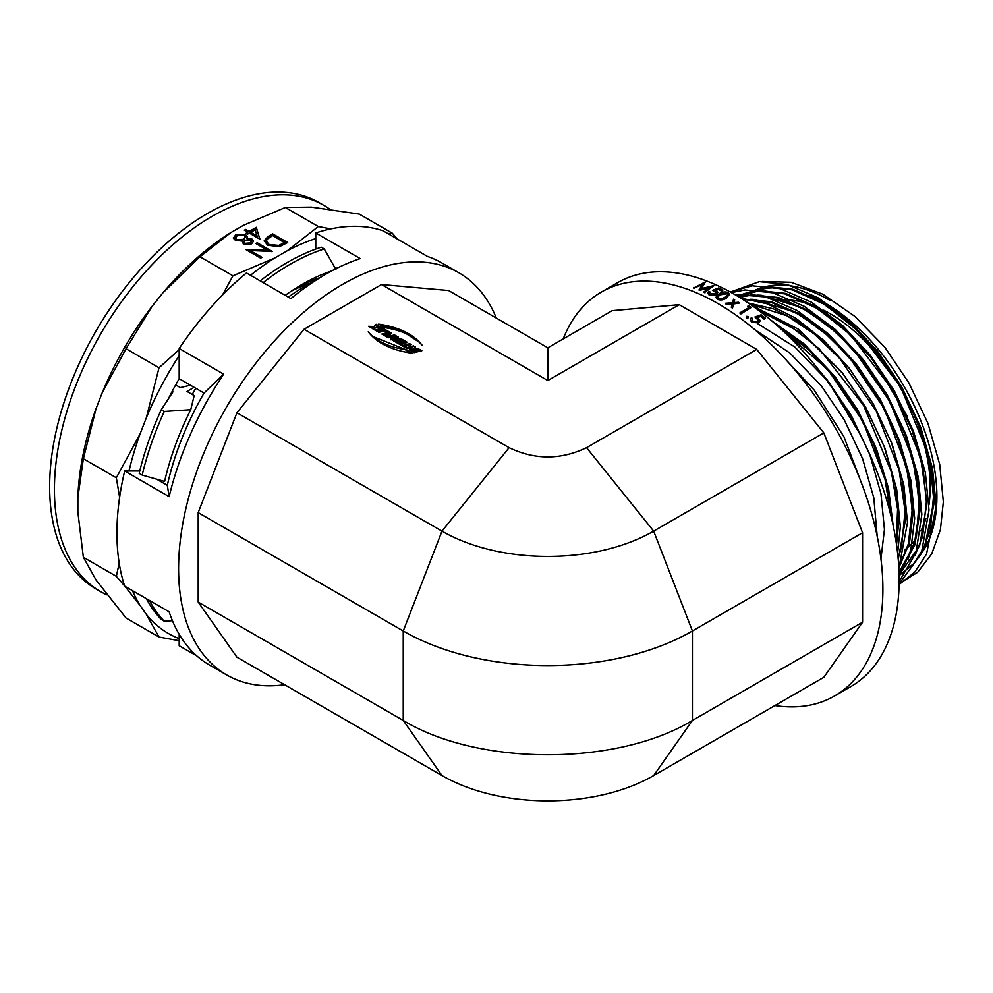 <?xml version="1.0" encoding="UTF-8"?>
<svg xmlns="http://www.w3.org/2000/svg" width="993" height="993" viewBox="0 0 993 993"><rect width="100%" height="100%" fill="white"/><g stroke="black" fill="none" stroke-linecap="round" stroke-linejoin="round"><path stroke-width="1.49" d="M774.912 705.576A233.206 134.638 -120 0 0 834.592 695.969L850.84 686.585A233.206 134.638 -120 0 0 886.588 499.715A233.206 134.638 -120 0 0 734.237 294.213A233.206 134.638 -120 0 0 617.634 282.657L601.386 292.041A233.206 134.638 -120 0 0 563.217 338.911M734.671 299.824L733.901 302.617L738.569 302.282A233.876 135.036 60 0 1 739.661 302.989L733.678 303.411L732.524 307.607A233.876 135.036 60 0 0 731.419 306.887L732.35 303.498L726.727 303.945A233.876 135.036 60 0 0 725.622 303.262L732.573 302.716L733.566 299.154A233.876 135.036 60 0 1 734.671 299.824L733.877 303.15M739.661 302.989L733.653 303.945L732.486 308.14A233.206 134.638 60 0 0 731.382 307.42L731.419 306.887M732.325 304.044L726.715 304.479A233.206 134.638 60 0 0 725.61 303.808L725.622 303.262M740.058 312.733L749.318 307.383A233.876 135.036 60 0 0 747.741 306.266L749.405 306.08A233.876 135.036 60 0 1 751.304 307.42L740.927 313.9A233.206 134.638 60 0 0 740.008 313.242L740.058 312.733A233.876 135.036 60 0 1 740.977 313.391L740.927 313.9M747.741 306.266L747.692 306.787A233.206 134.638 60 0 1 748.883 307.631M748.027 316.469L747.94 318.108L747.952 316.978L747.94 318.108L746.24 317.971L746.314 316.32L748.027 316.469L748.014 317.611L746.302 317.462L746.314 316.32M765.318 318.132L764.262 318.741A233.876 135.036 60 0 0 760.799 315.973L757.535 317.102L760.241 320.665L758.764 322.464L751.577 321.707L750.323 319.2L751.378 317.599A233.876 135.036 60 0 1 752.297 318.306L752.694 321.136L757.895 321.695L758.838 320.54L757.721 318.418L754.941 316.953L761.147 314.793A233.876 135.036 60 0 1 765.318 318.132L764.163 319.225A233.206 134.638 60 0 0 760.725 316.457L757.46 317.599M760.191 320.9L758.664 322.948L751.49 322.204L750.298 319.448M758.776 320.776L754.941 316.953M834.592 695.969A233.206 134.638 -120 0 0 870.34 509.099A233.206 134.638 -120 0 0 717.989 303.585A233.206 134.638 -120 0 0 601.386 292.041M862.569 532.745L823.83 432.886L756.728 349.412L679.249 304.677L612.135 310.672L547.826 347.811L448.625 290.527L381.523 284.532L304.032 329.266L236.93 412.753L198.19 512.599L198.19 602.068L236.93 657.192L441.984 775.57C500.398 809.295 595.254 809.295 653.667 775.57L823.83 677.325L862.569 622.214L862.569 532.745L692.419 630.989L653.667 531.131L823.83 432.886M377.812 325.27L376.099 324.277L374.063 326.486L368.49 326.337L373.157 327.454L372.201 328.484L373.902 329.465L375.714 327.516L381.995 327.678L380.182 326.635L376.62 326.548L377.812 325.27M383.732 329.85L381.92 330.309L379.413 328.857L377.936 329.229L380.431 330.681L378.854 331.079L376.173 329.527L374.671 329.912L378.916 332.357L386.699 330.396L382.454 327.951L381.051 328.298L383.732 330.396L381.92 330.309M388.251 332.456L381.871 334.058L383.447 334.964L391.23 333.015L387.196 330.681L385.781 331.041L388.251 333.015L382.541 334.442M389.169 334.38L387.655 334.753L389.939 336.081L388.251 336.503L385.818 335.088L384.316 335.473L388.325 337.781L396.108 335.833L394.531 334.926L391.453 335.696L389.169 334.38L388.325 335.137M401.445 339.457L400.477 338.898L394.196 340.487L393.104 339.296L395.624 339.469L398.404 337.148L396.741 336.193L395.115 337.843C392.285 337.272 390.882 337.744 390.907 339.283L394.32 341.257L402.103 339.296L400.477 338.352L394.196 339.929L393.104 339.42M404.573 341.877L402.748 342.337L400.253 340.897L398.776 341.269L401.271 342.709L399.695 343.106L397.014 341.555L395.512 341.94L399.757 344.385L407.54 342.436L403.295 339.978L401.892 340.326L404.573 341.877L402.748 342.337M409.724 343.69L403.443 345.279L400.452 344.782L404.97 347.401L406.485 347.029L405.045 346.197L411.325 344.608L409.724 343.69L403.443 345.279M415.521 347.029L413.547 345.899L405.765 347.86L407.167 348.667L412.48 347.327L409.228 349.859L411.263 351.026L419.046 349.077L417.643 348.27L412.169 349.648L415.521 347.029M412.529 351.758L414.093 352.664L421.876 350.703L420.312 349.809L412.529 351.758M405.976 349.735C388.859 347.103 376.273 341.12 368.229 331.811C376.943 343.069 391.54 350.219 412.033 353.235L405.976 349.735L372.214 336.267M509.086 447.657L441.984 531.131C500.398 564.856 595.254 564.856 653.667 531.131L586.565 447.657C560.735 459.995 534.917 459.995 509.086 447.657L304.032 329.266M586.565 447.657L756.728 349.412M381.523 284.532L547.826 380.555L679.249 304.677M384.663 327.628C401.78 330.259 414.366 336.242 422.41 345.564C413.696 334.293 399.099 327.144 378.606 324.128L384.663 327.628M547.826 380.555L547.826 347.811M729.396 294.511L726.268 298.185C723.562 300.023 720.57 300.395 717.281 299.315L716.052 297.404M722.941 290.03L721.886 290.639A233.876 135.036 60 0 0 718.373 288.876L715.097 290.167L717.902 292.252L716.387 294.251L709.151 294.524L707.848 293.059L708.915 291.334A233.876 135.036 60 0 1 709.834 291.768L710.256 293.94L715.506 293.742L716.474 292.463L712.49 290.378L718.709 287.908A233.876 135.036 60 0 1 722.941 290.03L721.911 291.21A233.206 134.638 60 0 0 718.411 289.447L715.134 290.75M717.889 292.55L716.412 294.809L709.188 295.095L707.897 293.332M709.25 292.786L709.834 291.768L709.325 293.072M716.437 292.749L712.49 290.378M699.109 289.683L699.184 290.279A233.206 134.638 60 0 1 699.382 290.366L699.32 289.77A233.876 135.036 60 0 0 699.109 289.683L702.845 283.886L694.43 287.809L702.92 284.47M701.132 289.248L705.303 282.062A233.876 135.036 60 0 0 705.179 282.012L693.586 288.044A233.206 134.638 60 0 1 694.504 288.392M705.303 282.062L701.07 288.665L713.768 285.612A233.876 135.036 60 0 1 713.905 285.661L704.943 292.252A233.876 135.036 60 0 0 704.012 291.83L710.454 287.089L699.32 289.77M704.012 291.83L704.062 292.401A233.206 134.638 60 0 1 704.993 292.823M709.263 287.97L699.382 290.366M236.93 412.753L441.984 531.131L403.245 630.989L403.245 720.459C478.514 766.211 617.149 766.211 692.419 720.459L862.569 622.214M496.314 318.07A232.188 134.055 120 0 0 458.865 272.777A232.188 134.055 120 0 0 342.771 284.271A232.188 134.055 120 0 0 191.09 488.879A232.188 134.055 120 0 0 226.677 674.942A232.188 134.055 120 0 0 284.631 684.723M458.865 272.777L441.662 262.835A232.188 134.055 120 0 0 427.499 256.455L383.05 230.786A232.188 134.055 120 0 0 315.774 232.945L360.223 258.602A232.188 134.055 120 0 0 325.567 274.341L325.567 274.341A232.188 134.055 120 0 0 290.912 298.62L246.463 272.951A232.188 134.055 120 0 0 179.187 348.481L223.636 374.15A232.188 134.055 120 0 0 169.145 496.661L167.321 485.316A204.471 118.055 -60 0 1 204.049 393.042L179.187 378.693L179.187 348.481M226.677 674.942L209.473 665.012A232.188 134.055 120 0 1 169.145 611.812L124.684 586.155A232.188 134.055 120 0 1 124.684 470.992L169.145 496.661M196.862 655.939L179.187 645.735L179.187 638.623A225.436 130.157 120 0 1 146.294 614.295L159.017 637.047L179.187 640.721M305.968 285.649L325.567 274.341L305.968 285.649A204.471 118.055 -60 0 0 288.305 297.106M334.48 266.956L336.801 268.296M315.774 232.945L315.774 249.082M124.684 470.992L139.765 470.967M119.619 497.332L116.342 477.77L140.05 433.978A225.436 130.157 120 0 0 129.016 470.992M179.187 349.673L159.017 367.77L146.294 417.892A225.436 130.157 -60 0 1 179.187 355.593M222.444 295.07L232.945 275.806L274.875 257.932A225.436 130.157 120 0 0 250.509 275.284M232.945 275.806L199.965 256.765L230.91 232.548L243.384 225.349L285.326 207.475L311.38 207.127L359.243 214.078L392.223 233.119L387.829 233.554M274.875 257.932L287.362 250.732A225.436 130.157 -60 0 1 315.774 238.593M330.743 228.887L318.306 226.516L287.362 250.732M318.306 226.516L285.326 207.475M272.256 251.452L250.174 250.509L262.028 257.361L260.675 258.13L245.619 249.442L267.676 250.36L255.846 243.533L257.199 242.751L272.256 251.452M287.697 242.528L279.343 246.736L267.626 245.209L264.2 240.802L267.973 236.533L272.641 233.839L287.697 242.528M259.794 239.127L249.367 233.107L247.629 234.112L246.09 233.218L247.828 232.213L244.352 230.215L245.705 229.433L249.181 231.443L256.318 227.31L259.794 239.127M233.442 237.972L235.788 234.708L245.519 234.46L247.22 236.793L246.686 238.556L252.073 239.127L253.513 241.262L251.527 243.906L243.347 244.117L242.329 241.063L235.415 240.43L233.417 237.612M397.399 239.077L392.223 233.119M119.197 563.093L116.342 576.325L124.609 585.92M124.919 586.28L140.05 605.42A225.436 130.157 -60 0 1 132.516 590.674M159.017 637.047L126.037 618.006L96.085 580.036L83.362 557.284L77.864 512.04L77.864 497.63L83.362 458.729L96.085 408.595L102.316 392.508L126.037 348.729L152.103 306.291L162.902 292.848L199.965 256.765M146.294 614.295L140.05 605.42M116.342 576.325L83.362 557.284M159.017 367.77L126.037 348.729M116.342 477.77L83.362 458.729M140.05 433.978L146.294 417.892M77.864 497.63A225.436 130.157 -60 0 1 96.085 408.595M102.316 392.508A225.436 130.157 -60 0 1 152.103 306.291M162.902 292.848A225.436 130.157 -60 0 1 230.91 232.548M156.695 479.185L167.321 485.316M204.049 393.042L223.636 374.15M179.187 378.693A204.471 118.055 120 0 0 168.611 398.354M179.187 634.304L179.187 638.623M250.174 250.509L261.544 257.634M246.301 249.839L267.676 250.36M256.331 243.806L257.199 243.31L271.548 251.589M264.212 241.088L267.973 237.091L272.641 234.398L287.225 242.813M266.385 241.386L268.979 244.986L278.698 246.016L284.805 242.975L272.839 235.515L267.191 239.214L266.372 241.113L268.979 244.427L278.698 245.457L284.805 242.416M246.562 233.492L247.828 232.213M244.824 230.488L245.705 229.979L249.181 231.99L256.318 227.869L259.918 239.052M250.72 232.325L257.261 236.657L255.213 229.743L250.72 232.325L257.261 236.098M235.788 234.708L245.519 235.006L247.207 237.091M233.442 238.531L235.788 235.267M246.686 238.556L252.073 239.673L253.488 241.535M235.54 238.121L236.744 240.194L243.595 239.896L245.333 237.277M243.868 242.267L244.75 243.918L250.05 243.521L251.49 241.373M250.695 239.896L245.172 240.219L243.831 241.994L244.75 243.359L250.05 242.962L251.514 241.088L250.695 239.896M244.129 235.204L237.315 235.614L235.527 237.861L236.744 239.636L243.595 239.338L245.345 236.992L244.129 235.204M441.984 775.57L403.245 720.459L198.19 602.068M653.667 775.57L692.419 720.459L692.419 630.989C612.619 677.052 483.045 677.052 403.245 630.989L198.19 512.599M410.891 353.123L405.976 350.293M418.425 341.654L402.016 330.942L379.748 324.785M421.206 350.877L420.312 349.809M420.312 350.355L413.2 352.143M418.376 349.238L412.169 349.648M415.111 347.351L413.547 345.899M413.547 346.445L406.435 348.245M409.637 350.095L412.48 347.327M410.655 344.782L409.724 344.248M403.443 345.825L401.954 344.41M401.954 344.956L401.11 345.167M405.814 347.19L405.045 346.197M402.748 342.883L400.253 340.897M400.253 341.443L399.434 341.654M399.695 343.106L401.271 342.709M399.695 343.652L397.014 341.555M397.014 342.113L396.17 342.324M406.869 342.597L403.295 339.978M403.295 340.525L402.55 340.711M398.007 337.483L396.741 336.193M396.741 336.751L395.115 337.843M395.115 338.402C392.285 337.819 390.882 338.303 390.907 339.829M395.437 335.994L391.453 335.696M391.453 336.242L389.169 334.926M388.251 336.503L389.939 336.081M388.251 337.049L385.818 335.088M385.818 335.646L384.974 335.857M390.559 333.176L387.196 330.681M387.196 331.24L386.451 331.426M381.92 330.855L379.413 328.857M379.413 329.415L378.606 329.614M378.854 331.079L380.431 330.681M378.854 331.625L376.173 329.527M376.173 330.086L375.342 330.297M386.041 330.57L382.454 327.951M382.454 328.497L381.722 328.683M380.989 327.653L376.62 326.548M377.477 325.617L376.099 324.277M376.099 324.835L374.063 326.486M374.063 327.032L369.495 326.92M372.536 328.671L373.157 327.454M713.905 285.661L704.943 292.252M693.511 287.449A233.876 135.036 60 0 1 694.43 287.809M726.268 297.627C723.562 299.464 720.558 299.836 717.269 298.756L716.003 297.13L719.242 293.767C721.886 291.892 724.853 291.47 728.13 292.488L729.421 294.238L726.268 298.185M722.358 298.372L725.349 297.093L727.981 294.35L727.099 293.121L720.173 294.251L717.467 296.944L718.361 298.161L722.358 298.372M727.956 294.636L727.099 293.121M727.112 293.68L720.186 294.822L717.517 297.217M751.304 307.42L740.977 313.391M921.43 553.362A158.172 91.319 -120 0 0 922.149 424.16A158.172 91.319 -120 0 0 825.046 303.039A158.172 91.319 -120 0 0 809.183 295.182M755.772 308.277L758.851 306.489A141.949 81.96 60 0 1 760.489 305.596M765.677 303.25A141.949 81.96 60 0 1 770.953 301.574M776.501 300.445A141.949 81.96 60 0 1 783.688 299.861M785.897 299.849A141.949 81.96 60 0 1 811.008 304.714M823.718 310.213A141.949 81.96 60 0 1 829.825 313.527A141.949 81.96 60 0 1 928.964 504.829M899.099 583.723L917.606 572.316L931.719 553.883L940.396 529.716L943.35 501.862L939.701 464.327L927.934 423.291L908.88 382.901L884.8 347.19L854.812 316.357L822.849 294.201L791.21 282.285L762.227 281.466M791.508 289.621A158.172 91.319 -120 0 0 754.953 291.086M752.595 291.967A158.172 91.319 -120 0 0 748.238 293.965M925.923 518.42A141.949 81.96 60 0 1 920.784 530.97M915.943 538.702A141.949 81.96 60 0 1 904.66 549.886M870.129 455.204L851.2 415.459L827.442 380.307L818.505 369.607M893.117 525.347L888.549 488.593L876.496 449.022L857.828 410.37L834.616 376.161L804.615 344.261L771.288 320.466M897.635 553.337L900.328 526.7L896.679 489.164L884.924 448.128L865.859 407.738L841.779 372.027L798.422 329.229L751.515 305.236M898.851 568.381L907.503 522.566L903.853 485.031L892.086 443.983L873.033 403.592L848.953 367.882L823.768 340.376L795.79 318.256L767.291 303.821L740.704 298.086M899.124 576.995L910.73 550.407L914.677 518.42L911.028 480.885L899.261 439.849L880.195 399.459L856.115 363.748L828.112 333.623L796.969 310.424L765.826 296.944L734.597 294.424M899.124 581.774L916.055 552.518L921.839 514.287L918.19 476.752L906.435 435.704L887.37 395.313L863.289 359.603L835.274 329.49L804.144 306.278L773.001 292.811L744.986 289.931L731.407 292.6M899.099 584.058L921.33 553.61L929.014 510.141L925.364 472.606L913.597 431.57L894.532 391.18L870.464 355.469L842.449 325.344L811.306 302.145L780.175 288.665L752.16 285.785L730.165 291.917M899.087 584.554L914.789 572.08L926.556 553.995L936.176 506.008L932.526 468.473L920.772 427.424L901.706 387.034L877.626 351.323L849.623 321.211L818.48 297.999L787.337 284.532L759.335 281.652L730.364 292.029M748.114 293.965L750.745 292.451A158.172 91.319 60 0 1 751.031 292.277M752.433 291.508A158.172 91.319 60 0 1 762.723 287.362M766.261 286.468A158.172 91.319 60 0 1 829.825 300.283M329.502 208.989A223.065 128.792 120 0 0 323.693 205.266L318.914 202.51A223.065 128.792 120 0 0 147.014 262.264A223.065 128.792 120 0 0 49.65 486.756A223.065 128.792 120 0 0 95.849 588.874L100.628 591.629A223.065 128.792 120 0 0 106.76 594.795M323.693 205.266A223.065 128.792 120 0 0 151.805 265.032A223.065 128.792 120 0 0 54.429 489.512A223.065 128.792 120 0 0 100.628 591.629M190.433 385.185L180.341 387.593L175.674 384.899M195.758 388.263A177.772 102.639 120 0 0 192.245 394.469M172.161 391.403L172.943 391.863L161.3 409.737L164.279 411.462L190.743 409.712L194.181 395.586L187.007 391.441L194.144 387.332M190.743 409.712A203.131 117.273 120 0 0 164.602 481.419L142.185 475.076L139.194 473.351A219.689 126.831 120 0 1 161.3 409.737M149.397 600.417A219.689 126.831 120 0 0 164.279 621.196L161.3 619.471A219.689 126.831 120 0 1 146.418 598.692M172.422 620.687L164.279 621.196M164.279 411.462A219.689 126.831 120 0 0 142.185 475.076M310.908 282.906A177.772 102.639 120 0 0 291.061 291.284M320.019 277.655A188.248 108.684 120 0 0 296.659 287.685M331.761 270.903A203.131 117.273 120 0 0 302.021 284.482A203.131 117.273 120 0 0 285.214 295.318M260.203 280.882A219.689 126.831 120 0 1 321.26 247.207L324.252 248.933L335.957 269.575M324.252 248.933A219.689 126.831 120 0 0 263.182 282.608M863.773 489.201L844 436.858L814.31 390.224L787.114 361.03M877.216 536.443L873.803 497.828L862.594 458.679L844.435 420.151L821.484 386.078L789.894 353.049L754.903 329.738M880.94 558.91L884.44 529.492L880.965 493.682L869.769 454.533L851.597 416.005L828.646 381.945L794.797 347.004L757.411 323.457M891.503 518.135L886.861 483.38L875.292 446.167L857.642 409.898L835.821 377.799L808.128 348.183L777.345 325.729M896.555 544.797L898.777 521.213L895.314 485.403L884.105 446.254L865.946 407.726L842.995 373.666L802.555 333.524L758.689 310.424M898.243 559.444L905.951 517.08L902.476 481.27L891.28 442.121L873.108 403.592L850.157 369.52L826.499 343.615L800.234 322.675L773.423 308.811L748.288 303.014M898.826 567.946L909.489 542.886L913.113 512.934L909.65 477.124L898.442 437.975L880.282 399.447L857.331 365.387L830.632 336.652L800.941 314.508L771.263 301.649L742.354 299.129M899.025 572.725L914.863 544.921L920.288 508.801L916.824 472.991L905.616 433.842L887.457 395.313L864.506 361.241L837.794 332.518L808.116 310.375L778.438 297.515L751.738 294.76L739.214 297.168M899.087 575.021L901.656 572.936M907.317 416.34L871.668 357.108L844.969 328.373L815.29 306.229L785.6 293.369L758.9 290.626L737.998 296.435M738.842 296.013L765.293 286.94L791.992 289.683L821.67 302.542L851.361 324.686L878.06 353.421L901.011 387.481L919.17 426.009L930.379 465.158L933.842 500.969L924.831 546.349L913.808 563.552L899.099 575.53L914.119 563.627L925.402 546.361L934.624 500.522L931.161 464.712L919.952 425.563L901.793 387.034L878.842 352.962L852.143 324.239L822.452 302.095L792.774 289.236L766.075 286.481L738.879 296.075M860.497 435.033L832.333 388.189M890.473 513.927L885.173 479.942L873.443 443.983L856.14 409.128L835.039 378.259L809.096 350.206L780.25 328.335M898.789 567.226L908.893 542.588L912.331 513.381L908.868 477.583L897.66 438.434L879.5 399.906L856.549 365.834L829.85 337.111L800.159 314.967L770.481 302.108L742.851 299.439M899.013 572.34L914.28 544.76L919.506 509.248L916.043 473.438L904.834 434.289L886.662 395.76L863.711 361.7L837.012 332.965L807.334 310.821L777.656 297.962L750.956 295.206L739.45 297.317M899.087 574.86L919.592 545.902L926.668 505.114L923.205 469.304L912.008 430.155L893.837 391.627L870.886 357.554L844.187 328.832L814.508 306.688L784.818 293.829L758.118 291.073L738.06 296.46M860.459 434.971L832.407 388.3M890.46 513.84L885.111 479.681L863.128 421.764L827.939 369.681L780.324 328.398M896.22 542.501L897.598 509.223L891.478 472.345L863.525 405.355L819.163 348.791L789.869 325.729L760.328 311.678M898.106 558.029L901.545 547.193L905.057 511.047L899.062 469.863L876.161 410.99L839.793 358.572L814.074 333.871L787.176 315.873L749.33 303.721M900.701 563.739L908.235 544.896L912.282 508.714L906.609 467.244L884.428 408.955L848.916 356.648L822.651 330.868L795.045 312.112L753.513 299.352L750.509 299.253M907.863 559.593L916.402 536.779L919.307 500.373L912.79 459.176L889.815 401.433L853.98 350.119L828.299 325.493L801.45 307.569L761.333 295.256L757.671 295.107M915.037 555.459L922.646 536.332L926.606 499.752L920.672 457.835L893.737 391.453L850.442 334.74L817.822 308.724L784.979 293.928L764.846 290.974M922.212 551.326L930.255 530.535L933.73 494.253L927.648 452.932L900.738 387.022L857.729 330.719L825.084 304.64L792.191 289.795L764.92 287.114L742.069 294.375L738.457 296.708"/></g></svg>
